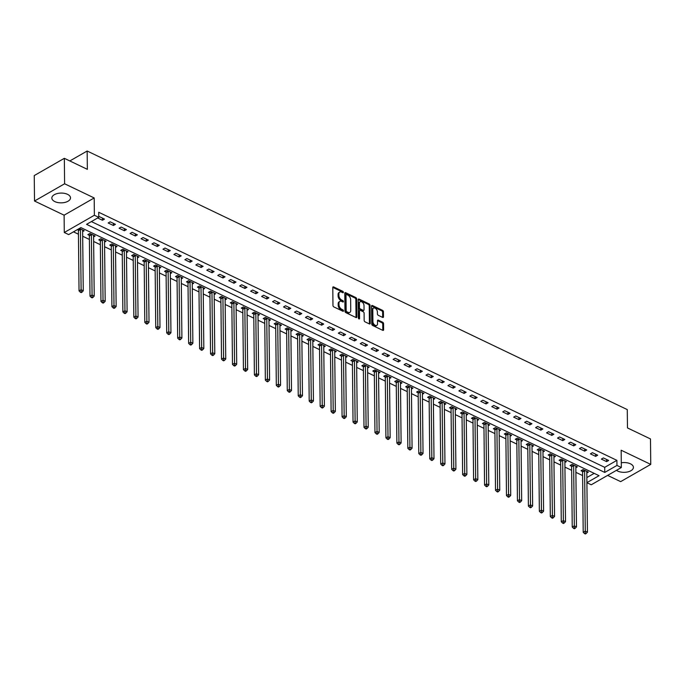 <?xml version="1.0" encoding="UTF-8"?>
<svg xmlns="http://www.w3.org/2000/svg" width="685" height="685" viewBox="0 0 685 685"><rect width="100%" height="100%" fill="white"/><g stroke="black" fill="none" stroke-linecap="round" stroke-linejoin="round"><path stroke-width="1.03" d="M343.382 292.289A0.822 0.514 60.2 0 0 342.774 291.305L333.629 286.929A1.173 0.728 60.2 0 0 333.056 286.912A1.173 0.728 60.2 0 0 332.782 287.512L332.97 305.501A1.173 0.728 60.2 0 0 333.843 306.914L342.988 311.29A0.822 0.514 60.2 0 0 342.971 309.894L341.789 309.329A3.759 2.329 60.2 0 1 338.998 304.808L338.981 303.309A3.759 2.329 60.2 0 1 339.871 301.374A3.759 2.329 60.2 0 1 341.704 301.434L342.885 301.999A0.822 0.514 60.2 0 0 342.868 300.604L341.687 300.03A3.759 2.329 60.2 0 1 338.904 295.518L338.887 294.019A3.759 2.329 60.2 0 1 339.769 292.075A3.759 2.329 60.2 0 1 341.609 292.135L342.791 292.7A0.822 0.514 60.2 0 0 343.382 292.289M342.551 292.589A0.822 0.514 60.2 0 0 341.961 291.767L332.816 287.392A1.173 0.728 60.2 0 0 332.79 287.383M342.748 311.178A0.822 0.514 60.2 0 0 342.158 310.356L340.976 309.791L341.789 309.329M342.654 301.888A0.822 0.514 60.2 0 0 342.063 301.066L340.873 300.501L341.687 300.03M616.466 470.33A9.325 4.889 179.4 0 0 617.75 471.083A9.325 4.889 179.4 0 0 627.845 471.897A9.325 4.889 179.4 0 0 633.419 467.35A9.325 4.889 179.4 0 0 630.431 463.813A9.325 4.889 179.4 0 0 621.286 462.803M67.515 194.326A9.325 4.889 179.4 0 0 57.42 193.512A9.325 4.889 179.4 0 0 51.846 198.059A9.325 4.889 179.4 0 0 54.834 201.595A9.325 4.889 179.4 0 0 64.929 202.409A9.325 4.889 179.4 0 0 70.504 197.862A9.325 4.889 179.4 0 0 67.515 194.326M382.632 317.395A1.173 0.728 60.2 0 0 383.206 317.412A1.173 0.728 60.2 0 0 383.48 316.812L383.429 311.761A1.173 0.728 60.2 0 0 382.555 310.348L372.4 305.493A1.173 0.728 60.2 0 0 371.827 305.467A1.173 0.728 60.2 0 0 371.553 306.075L371.741 324.065A1.173 0.728 60.2 0 0 372.614 325.478L382.769 330.341A1.173 0.728 60.2 0 0 383.343 330.358A1.173 0.728 60.2 0 0 383.617 329.75L383.557 323.654A1.173 0.728 60.2 0 0 382.684 322.241L378.334 320.16A1.173 0.728 60.2 0 0 377.76 320.143A1.173 0.728 60.2 0 0 377.486 320.751L377.521 323.774A3.142 1.952 60.2 0 1 376.776 325.392A3.142 1.952 60.2 0 1 374.301 324.664A3.142 1.952 60.2 0 1 372.914 321.573L372.786 309.723A3.142 1.952 60.2 0 1 373.53 308.104A3.142 1.952 60.2 0 1 376.005 308.832A3.142 1.952 60.2 0 1 377.392 311.932L377.418 313.901A1.173 0.728 60.2 0 0 378.283 315.314L382.632 317.395M91.379 221.58L604.701 467.333L616.902 460.346L616.954 465.432L621.338 467.538L591.258 484.774L586.908 482.694M64.339 158.321L64.604 183.777L34.515 201.022L34.25 175.565L64.339 158.321L87.355 169.341L87.158 151.017L627.272 409.596L627.469 427.919L650.485 438.939L650.75 464.396L621.158 450.225L621.338 467.538M34.515 201.022L64.107 215.184L94.196 197.948L64.604 183.777M94.196 197.948L94.376 215.253L98.76 217.35L86.567 224.346L604.761 472.427L616.954 465.432M616.902 460.346L98.709 212.264L98.76 217.35M356.662 298.951A1.173 0.728 60.2 0 0 355.789 297.538L345.634 292.675A1.173 0.728 60.2 0 0 345.06 292.658A1.173 0.728 60.2 0 0 344.786 293.266L344.975 311.255A1.173 0.728 60.2 0 0 345.848 312.66L356.003 317.523A1.173 0.728 60.2 0 0 356.577 317.54A1.173 0.728 60.2 0 0 356.851 316.941L356.662 298.951L355.849 299.413A1.173 0.728 60.2 0 0 354.976 298.001L344.82 293.137A1.173 0.728 60.2 0 0 344.795 293.129L345.634 292.675M359.017 299.08L369.172 303.943A1.173 0.728 60.2 0 1 370.046 305.356L370.234 323.346A1.173 0.728 60.2 0 1 369.96 323.954A1.173 0.728 60.2 0 1 369.386 323.928L365.036 321.847A1.173 0.728 60.2 0 1 364.163 320.443L364.095 313.148A1.173 0.728 60.2 0 0 363.221 311.735L360.336 310.356A1.173 0.728 60.2 0 0 359.762 310.331A1.173 0.728 60.2 0 0 359.488 310.939L359.565 318.534A0.822 0.514 60.2 0 1 358.358 317.96L358.169 299.67A1.173 0.728 60.2 0 1 358.443 299.062A1.173 0.728 60.2 0 1 359.017 299.08L358.204 299.55L368.359 304.414L369.172 303.943M607.629 475.39L620.661 481.632L650.75 464.396M97.681 217.976L102.459 220.262L104.488 219.097L99.231 216.571L98.751 216.845M108.153 222.985L113.419 225.502L115.448 224.337L110.191 221.82L108.153 222.985M119.113 228.233L124.379 230.751L126.408 229.586L121.151 227.069L119.113 228.233M130.073 233.482L135.339 236L137.368 234.835L132.111 232.318L130.073 233.482M141.033 238.731L146.299 241.248L148.328 240.084L143.071 237.567L141.033 238.731M151.993 243.971L157.259 246.497L159.288 245.333L154.031 242.807L151.993 243.971M162.953 249.22L168.219 251.737L170.248 250.573L164.991 248.056L162.953 249.22M173.913 254.469L179.179 256.986L181.208 255.822L175.951 253.304L173.913 254.469M184.873 259.718L190.139 262.235L192.168 261.071L186.911 258.553L184.873 259.718M195.833 264.967L201.099 267.484L203.128 266.319L197.871 263.802L195.833 264.967M206.793 270.207L212.059 272.733L214.088 271.568L208.831 269.042L206.793 270.207M217.753 275.456L223.019 277.973L225.048 276.808L219.791 274.291L217.753 275.456M228.713 280.704L233.979 283.222L236.008 282.057L230.751 279.54L228.713 280.704M239.673 285.953L244.939 288.471L246.968 287.306L241.711 284.789L239.673 285.953M250.633 291.202L255.899 293.719L257.928 292.555L252.671 290.038L250.633 291.202M261.593 296.442L266.859 298.968L268.888 297.804L263.631 295.278L261.593 296.442M272.561 301.691L277.819 304.208L279.848 303.044L274.591 300.527L272.561 301.691M283.522 306.94L288.779 309.457L290.808 308.293L285.551 305.775L283.522 306.94M294.481 312.189L299.739 314.706L301.768 313.542L296.511 311.024L294.481 312.189M305.442 317.438L310.699 319.955L312.728 318.79L307.471 316.273L305.442 317.438M316.401 322.678L321.659 325.204L323.688 324.039L318.431 321.513L316.401 322.678M327.361 327.927L332.619 330.444L334.648 329.279L329.391 326.762L327.361 327.927M338.322 333.175L343.579 335.693L345.608 334.528L340.351 332.011L338.322 333.175M349.281 338.424L354.539 340.942L356.568 339.777L351.311 337.26L349.281 338.424M360.242 343.673L365.499 346.19L367.528 345.026L362.271 342.509L360.242 343.673M371.201 348.913L376.459 351.439L378.488 350.275L373.231 347.749L371.201 348.913M382.161 354.162L387.419 356.679L389.448 355.515L384.191 352.998L382.161 354.162M393.121 359.411L398.379 361.928L400.417 360.764L395.151 358.246L393.121 359.411M404.082 364.66L409.339 367.177L411.377 366.013L406.111 363.495L404.082 364.66M415.041 369.909L420.299 372.426L422.337 371.261L417.071 368.744L415.041 369.909M426.001 375.149L431.259 377.675L433.297 376.502L428.031 373.984L426.001 375.149M436.961 380.398L442.219 382.915L444.257 381.75L438.991 379.233L436.961 380.398M447.921 385.646L453.179 388.164L455.217 386.999L449.951 384.482L447.921 385.646M458.881 390.895L464.139 393.413L466.177 392.248L460.911 389.731L458.881 390.895M469.841 396.144L475.099 398.661L477.137 397.497L471.871 394.98L469.841 396.144M480.801 401.384L486.059 403.91L488.097 402.737L482.831 400.22L480.801 401.384M491.762 406.633L497.019 409.15L499.057 407.986L493.791 405.469L491.762 406.633M502.721 411.882L507.979 414.399L510.017 413.235L504.751 410.717L502.721 411.882M513.681 417.131L518.939 419.648L520.977 418.484L515.711 415.966L513.681 417.131M524.641 422.38L529.899 424.897L531.937 423.732L526.671 421.215L524.641 422.38M535.601 427.62L540.859 430.146L542.897 428.973L537.631 426.455L535.601 427.62M546.562 432.869L551.819 435.386L553.857 434.221L548.591 431.704L546.562 432.869M557.521 438.117L562.779 440.635L564.817 439.47L559.551 436.953L557.521 438.117M568.481 443.366L573.739 445.884L575.777 444.719L570.511 442.202L568.481 443.366M579.442 448.615L584.699 451.132L586.737 449.968L581.471 447.451L579.442 448.615M590.401 453.855L595.659 456.381L597.697 455.208L592.431 452.691L590.401 453.855M601.361 459.104L606.619 461.621L608.657 460.457L603.391 457.94L601.361 459.104M73.492 231.838L78.441 234.21M82.688 236.239L89.401 239.459M93.648 241.488L100.361 244.699M104.608 246.737L111.321 249.948M115.568 251.986L122.281 255.197M126.528 257.226L133.241 260.446M137.497 262.475L144.201 265.694M148.457 267.724L155.17 270.935M159.417 272.972L166.13 276.183M170.377 278.221L177.09 281.432M181.337 283.462L188.05 286.681M192.297 288.71L199.01 291.921M203.257 293.959L209.97 297.17M214.217 299.208L220.93 302.419M225.177 304.457L231.89 307.668M236.137 309.697L242.85 312.917M247.097 314.946L253.81 318.157M258.057 320.195L264.77 323.406M269.017 325.443L275.73 328.654M279.977 330.692L286.69 333.903M290.937 335.933L297.65 339.152M301.897 341.181L308.61 344.392M312.857 346.43L319.57 349.641M323.817 351.679L330.53 354.89M334.777 356.928L341.49 360.139M345.737 362.168L352.45 365.388M356.697 367.417L363.41 370.628M367.657 372.666L374.37 375.877M378.617 377.914L385.33 381.125M389.577 383.163L396.29 386.374M400.537 388.404L407.25 391.623M411.497 393.652L418.21 396.863M422.457 398.901L429.17 402.112M433.417 404.15L440.13 407.361M444.377 409.399L451.09 412.61M455.337 414.639L462.05 417.859M466.297 419.888L473.01 423.099M477.257 425.137L483.97 428.348M488.217 430.385L494.93 433.596M499.177 435.626L505.89 438.845M510.137 440.875L516.85 444.094M521.097 446.123L527.81 449.334M532.057 451.372L538.77 454.583M543.017 456.621L549.73 459.832M553.977 461.861L560.69 465.081M564.937 467.11L571.65 470.33M575.897 472.359L582.61 475.57M586.857 477.565L594.195 473.361M77.354 229.621L78.295 230.074M82.645 231.616L84.161 230.742L79.383 228.456M93.605 236.864L95.121 235.991L89.863 233.474L87.826 234.638L89.255 235.323M104.565 242.105L106.081 241.24L100.823 238.722L98.786 239.887L100.216 240.563M115.525 247.353L117.041 246.489L111.783 243.963L109.746 245.127L111.175 245.812M126.485 252.602L128.001 251.729L122.743 249.212L120.706 250.376L122.135 251.061M137.445 257.851L138.961 256.978L133.703 254.46L131.666 255.625L133.095 256.31M148.405 263.1L149.921 262.227L144.663 259.709L142.626 260.874L144.055 261.559M159.365 268.34L160.881 267.475L155.623 264.958L153.586 266.123L155.015 266.799M170.325 273.589L171.841 272.724L166.583 270.198L164.546 271.363L165.975 272.048M181.285 278.838L182.801 277.964L177.543 275.447L175.506 276.612L176.935 277.297M192.245 284.087L193.761 283.213L188.503 280.696L186.466 281.86L187.895 282.545M203.205 289.335L204.721 288.462L199.463 285.945L197.426 287.109L198.856 287.794M214.165 294.576L215.681 293.711L210.423 291.193L208.386 292.358L209.815 293.034M225.125 299.825L226.641 298.96L221.383 296.434L219.346 297.598L220.775 298.283M236.085 305.073L237.601 304.2L232.343 301.683L230.306 302.847L231.735 303.532M247.045 310.322L248.561 309.449L243.303 306.931L241.266 308.096L242.695 308.781M258.005 315.571L259.521 314.698L254.263 312.18L252.226 313.345L253.655 314.03M268.965 320.811L270.481 319.946L265.223 317.429L263.186 318.593L264.615 319.27M279.925 326.06L281.441 325.195L276.183 322.669L274.146 323.834L275.575 324.519M290.885 331.309L292.401 330.435L287.143 327.918L285.114 329.083L286.535 329.768M301.845 336.558L303.361 335.684L298.103 333.167L296.074 334.331L297.495 335.016M312.805 341.798L314.321 340.933L309.063 338.416L307.034 339.58L308.455 340.265M323.765 347.047L325.281 346.182L320.023 343.664L317.994 344.829L319.416 345.505M334.725 352.296L336.241 351.431L330.983 348.905L328.954 350.069L330.375 350.754M345.685 357.544L347.201 356.671L341.943 354.154L339.914 355.318L341.335 356.003M356.645 362.793L358.161 361.92L352.903 359.402L350.874 360.567L352.296 361.252M367.605 368.033L369.121 367.169L363.863 364.651L361.834 365.816L363.255 366.501M378.565 373.282L380.081 372.417L374.823 369.9L372.794 371.065L374.216 371.741M389.525 378.531L391.041 377.658L385.783 375.14L383.754 376.305L385.175 376.99M400.485 383.78L402.001 382.906L396.743 380.389L394.714 381.554L396.135 382.239M411.445 389.029L412.969 388.155L407.703 385.638L405.674 386.802L407.095 387.487M422.405 394.269L423.929 393.404L418.663 390.887L416.634 392.051L418.055 392.736M433.365 399.518L434.889 398.653L429.623 396.135L427.594 397.3L429.015 397.976M444.325 404.767L445.849 403.893L440.583 401.376L438.554 402.54L439.976 403.225M455.285 410.015L456.809 409.142L451.543 406.625L449.514 407.789L450.935 408.474M466.245 415.264L467.769 414.391L462.503 411.873L460.474 413.038L461.896 413.723M477.205 420.504L478.729 419.64L473.463 417.122L471.434 418.287L472.856 418.972M488.165 425.753L489.689 424.888L484.423 422.371L482.394 423.535L483.815 424.212M499.125 431.002L500.649 430.129L495.383 427.611L493.354 428.776L494.776 429.461M510.085 436.251L511.609 435.377L506.343 432.86L504.314 434.025L505.735 434.71M521.045 441.5L522.569 440.626L517.303 438.109L515.274 439.273L516.696 439.958M532.005 446.74L533.529 445.875L528.263 443.358L526.234 444.522L527.655 445.207M542.965 451.989L544.489 451.124L539.223 448.606L537.194 449.771L538.615 450.447M553.925 457.237L555.449 456.364L550.183 453.847L548.154 455.011L549.576 455.696M564.894 462.486L566.409 461.613L561.143 459.096L559.114 460.26L560.544 460.945M575.854 467.735L577.369 466.862L572.103 464.344L570.074 465.509L571.504 466.194M586.814 472.975L588.329 472.111L583.063 469.593L581.034 470.758L582.464 471.443M87.158 151.017L69.827 160.949M586.908 482.651L599.067 475.69L80.873 227.608L68.671 234.595L64.287 232.498L94.376 215.253M64.107 215.184L64.287 232.498M604.701 467.333L604.761 472.427M102.459 220.262L102.433 218.113M113.419 225.502L113.393 223.353M124.379 230.751L124.353 228.602M135.339 236L135.313 233.85M146.299 241.248L146.273 239.099M157.259 246.497L157.233 244.348M168.219 251.737L168.193 249.588M179.179 256.986L179.153 254.837M190.139 262.235L190.113 260.086M201.099 267.484L201.073 265.335M212.059 272.733L212.033 270.584M223.019 277.973L222.993 275.824M233.979 283.222L233.953 281.073M244.939 288.471L244.913 286.321M255.899 293.719L255.873 291.57M266.859 298.968L266.833 296.819M277.819 304.208L277.793 302.059M288.779 309.457L288.753 307.308M299.739 314.706L299.713 312.557M310.699 319.955L310.673 317.806M321.659 325.204L321.633 323.055M332.619 330.444L332.593 328.295M343.579 335.693L343.553 333.544M354.539 340.942L354.513 338.792M365.499 346.19L365.473 344.041M376.459 351.439L376.433 349.29M387.419 356.679L387.393 354.53M398.379 361.928L398.353 359.779M409.339 367.177L409.313 365.028M420.299 372.426L420.282 370.277M431.259 377.675L431.242 375.526M442.219 382.915L442.202 380.766M453.179 388.164L453.162 386.015M464.139 393.413L464.122 391.263M475.099 398.661L475.082 396.512M486.059 403.91L486.042 401.761M497.019 409.15L497.002 407.001M507.979 414.399L507.962 412.25M518.939 419.648L518.922 417.499M529.899 424.897L529.882 422.748M540.859 430.146L540.842 427.997M551.819 435.386L551.802 433.237M562.779 440.635L562.762 438.486M573.739 445.884L573.722 443.734M584.699 451.132L584.682 448.983M595.659 456.381L595.642 454.232M606.619 461.621L606.602 459.472M339.769 292.075L338.955 292.546A3.759 2.329 60.2 0 0 338.073 294.481L338.887 294.019M340.873 300.501A3.759 2.329 60.2 0 1 338.09 295.98L338.073 294.481M339.871 301.374L339.058 301.837A3.759 2.329 60.2 0 0 338.167 303.78L338.981 303.309M340.976 309.791A3.759 2.329 60.2 0 1 338.184 305.279L338.167 303.78M356.029 317.54A1.173 0.728 60.2 0 0 356.037 317.403L355.849 299.413M346.601 294.524A0.822 0.514 60.2 0 0 346.002 294.935L346.165 310.733A0.822 0.514 60.2 0 0 346.781 311.718L348.023 312.317A3.759 2.329 60.2 0 0 349.864 312.377A3.759 2.329 60.2 0 0 350.746 310.433L350.634 299.645A3.759 2.329 60.2 0 0 347.843 295.124L346.601 294.524M345.788 294.995A0.822 0.514 60.2 0 0 345.189 295.406L346.002 294.935M349.864 312.377L349.05 312.839A3.759 2.329 60.2 0 1 347.209 312.78L345.968 312.18A0.822 0.514 60.2 0 1 345.351 311.195L345.189 295.406M369.412 323.945A1.173 0.728 60.2 0 0 369.421 323.808L369.232 305.818A1.173 0.728 60.2 0 0 368.359 304.414M359.762 310.331L358.949 310.802A1.173 0.728 60.2 0 0 358.675 311.41L358.752 318.79M364.009 305.57A3.142 1.952 60.2 0 0 362.622 302.479A3.142 1.952 60.2 0 0 360.147 301.751A3.142 1.952 60.2 0 0 359.411 303.369L359.454 307.539A1.173 0.728 60.2 0 0 360.319 308.952L363.204 310.331A1.173 0.728 60.2 0 0 363.778 310.356A1.173 0.728 60.2 0 0 364.052 309.748L364.009 305.57M360.147 301.751L359.334 302.213A3.142 1.952 60.2 0 0 358.597 303.832L359.411 303.369M363.778 310.356L362.964 310.819A1.173 0.728 60.2 0 1 362.391 310.802L359.505 309.423A1.173 0.728 60.2 0 1 358.64 308.01L358.597 303.832M373.53 308.104L372.717 308.567A3.142 1.952 60.2 0 0 371.981 310.194L372.786 309.723M376.776 325.392L375.962 325.863A3.142 1.952 60.2 0 1 373.488 325.135A3.142 1.952 60.2 0 1 372.101 322.036L371.981 310.194M382.795 330.35A1.173 0.728 60.2 0 0 382.804 330.221L382.744 324.125A1.173 0.728 60.2 0 0 381.87 322.712L377.521 320.631A1.173 0.728 60.2 0 0 377.495 320.614M382.658 317.412A1.173 0.728 60.2 0 0 382.667 317.275L382.615 312.232A1.173 0.728 60.2 0 0 381.742 310.819L371.587 305.955A1.173 0.728 60.2 0 0 371.561 305.938L372.4 305.493M78.039 229.227L78.338 230.22A1.199 0.745 -119.8 0 1 78.407 230.631L79.04 290.911L81.07 289.746L83.262 290.791L82.628 230.52A1.199 0.745 -119.8 0 1 82.688 230.169L82.731 230.057M80.325 228.91L80.376 229.055A1.199 0.745 -119.8 0 1 80.436 229.466L81.13 291.733L80.316 292.195L81.198 292.615L82.012 292.152L81.13 291.733M83.262 290.791L82.012 292.152M80.316 292.195L79.04 290.911M88.862 234.047L89.298 235.469A1.199 0.745 -119.8 0 1 89.367 235.88L90 296.16L92.03 294.995L94.222 296.04L93.588 235.768A1.199 0.745 -119.8 0 1 93.648 235.417L93.691 235.306M91.285 234.159L91.336 234.304A1.199 0.745 -119.8 0 1 91.396 234.715L92.09 296.982L91.276 297.444L92.158 297.864L92.972 297.401L92.09 296.982M94.222 296.04L92.972 297.401M91.276 297.444L90 296.16M99.822 239.288L100.258 240.718A1.199 0.745 -119.8 0 1 100.327 241.129L100.96 301.409L102.99 300.235L105.182 301.289L104.548 241.009A1.199 0.745 -119.8 0 1 104.608 240.666L104.651 240.555M102.245 239.399L102.296 239.553A1.199 0.745 -119.8 0 1 102.356 239.964L103.05 302.231L102.236 302.693L103.118 303.113L103.932 302.65L103.05 302.231M105.182 301.289L103.932 302.65M102.236 302.693L100.96 301.409M110.782 244.536L111.218 245.966A1.199 0.745 -119.8 0 1 111.287 246.377L111.92 306.649L113.95 305.484L116.142 306.537L115.508 246.257A1.199 0.745 -119.8 0 1 115.568 245.906L115.611 245.804M113.205 244.648L113.256 244.802A1.199 0.745 -119.8 0 1 113.316 245.213L114.01 307.471L113.196 307.942L114.078 308.361L114.892 307.89L114.01 307.471M116.142 306.537L114.892 307.89M113.196 307.942L111.92 306.649M121.742 249.785L122.178 251.215A1.199 0.745 -119.8 0 1 122.247 251.626L122.88 311.898L124.91 310.733L127.102 311.786L126.477 251.506A1.199 0.745 -119.8 0 1 126.528 251.155L126.579 251.052M124.165 249.897L124.216 250.051A1.199 0.745 -119.8 0 1 124.276 250.453L124.97 312.72L124.156 313.191L125.038 313.61L125.852 313.139L124.97 312.72M127.102 311.786L125.852 313.139M124.156 313.191L122.88 311.898M132.702 255.034L133.138 256.455A1.199 0.745 -119.8 0 1 133.207 256.866L133.84 317.146L135.87 315.982L138.062 317.027L137.437 256.755A1.199 0.745 -119.8 0 1 137.488 256.404L137.539 256.293M135.125 255.145L135.176 255.291A1.199 0.745 -119.8 0 1 135.245 255.702L135.93 317.968L135.116 318.431L135.998 318.85L136.812 318.388L135.93 317.968M138.062 317.027L136.812 318.388M135.116 318.431L133.84 317.146M143.662 260.283L144.098 261.704A1.199 0.745 -119.8 0 1 144.167 262.115L144.8 322.395L146.83 321.231L149.022 322.275L148.397 262.004A1.199 0.745 -119.8 0 1 148.448 261.653L148.499 261.542M146.085 260.394L146.136 260.54A1.199 0.745 -119.8 0 1 146.205 260.951L146.89 323.217L146.076 323.68L146.958 324.099L147.772 323.637L146.89 323.217M149.022 322.275L147.772 323.637M146.076 323.68L144.8 322.395M154.622 265.523L155.058 266.953A1.199 0.745 -119.8 0 1 155.127 267.364L155.76 327.635L157.79 326.471L159.982 327.524L159.357 267.244A1.199 0.745 -119.8 0 1 159.408 266.902L159.459 266.79M157.045 265.634L157.096 265.789A1.199 0.745 -119.8 0 1 157.165 266.2L157.85 328.466L157.045 328.928L157.918 329.348L158.732 328.886L157.85 328.466M159.982 327.524L158.732 328.886M157.045 328.928L155.76 327.635M165.582 270.772L166.018 272.202A1.199 0.745 -119.8 0 1 166.087 272.613L166.72 332.884L168.75 331.72L170.942 332.773L170.317 272.493A1.199 0.745 -119.8 0 1 170.377 272.142L170.419 272.039M168.005 270.883L168.056 271.037A1.199 0.745 -119.8 0 1 168.125 271.448L168.81 333.706L168.005 334.177L168.878 334.597L169.692 334.126L168.81 333.706M170.942 332.773L169.692 334.126M168.005 334.177L166.72 332.884M176.542 276.021L176.978 277.451A1.199 0.745 -119.8 0 1 177.047 277.862L177.68 338.133L179.71 336.969L181.902 338.022L181.277 277.742A1.199 0.745 -119.8 0 1 181.337 277.391L181.379 277.288M178.965 276.132L179.016 276.286A1.199 0.745 -119.8 0 1 179.085 276.689L179.77 338.955L178.965 339.426L179.838 339.846L180.652 339.375L179.77 338.955M181.902 338.022L180.652 339.375M178.965 339.426L177.68 338.133M187.502 281.27L187.938 282.691A1.199 0.745 -119.8 0 1 188.007 283.102L188.64 343.382L190.67 342.217L192.862 343.262L192.237 282.991A1.199 0.745 -119.8 0 1 192.297 282.64L192.339 282.528M189.925 281.381L189.976 281.526A1.199 0.745 -119.8 0 1 190.045 281.937L190.738 344.204L189.925 344.666L190.798 345.086L191.612 344.623L190.738 344.204M192.862 343.262L191.612 344.623M189.925 344.666L188.64 343.382M198.462 286.518L198.898 287.94A1.199 0.745 -119.8 0 1 198.967 288.351L199.6 348.631L201.63 347.466L203.822 348.511L203.197 288.239A1.199 0.745 -119.8 0 1 203.257 287.888L203.299 287.777M200.885 286.63L200.936 286.775A1.199 0.745 -119.8 0 1 201.005 287.186L201.698 349.453L200.885 349.915L201.758 350.335L202.572 349.872L201.698 349.453M203.822 348.511L202.572 349.872M200.885 349.915L199.6 348.631M209.422 291.759L209.858 293.189A1.199 0.745 -119.8 0 1 209.927 293.6L210.56 353.871L212.59 352.707L214.782 353.76L214.157 293.48A1.199 0.745 -119.8 0 1 214.217 293.137L214.259 293.026M211.845 291.87L211.896 292.024A1.199 0.745 -119.8 0 1 211.965 292.435L212.658 354.702L211.845 355.164L212.718 355.583L213.532 355.121L212.658 354.702M214.782 353.76L213.532 355.121M211.845 355.164L210.56 353.871M220.382 297.007L220.818 298.437A1.199 0.745 -119.8 0 1 220.887 298.848L221.52 359.12L223.55 357.955L225.742 359.008L225.117 298.728A1.199 0.745 -119.8 0 1 225.177 298.377L225.219 298.275M222.805 297.119L222.856 297.273A1.199 0.745 -119.8 0 1 222.925 297.684L223.618 359.942L222.805 360.413L223.678 360.832L224.492 360.361L223.618 359.942M225.742 359.008L224.492 360.361M222.805 360.413L221.52 359.12M231.342 302.256L231.778 303.686A1.199 0.745 -119.8 0 1 231.847 304.089L232.48 364.369L234.51 363.204L236.702 364.257L236.077 303.977A1.199 0.745 -119.8 0 1 236.137 303.626L236.179 303.524M233.765 302.368L233.816 302.522A1.199 0.745 -119.8 0 1 233.885 302.924L234.578 365.191L233.765 365.662L234.638 366.081L235.452 365.61L234.578 365.191M236.702 364.257L235.452 365.61M233.765 365.662L232.48 364.369M242.302 307.505L242.738 308.926A1.199 0.745 -119.8 0 1 242.807 309.337L243.44 369.617L245.47 368.453L247.662 369.498L247.037 309.226A1.199 0.745 -119.8 0 1 247.097 308.875L247.139 308.764M244.725 307.616L244.776 307.762A1.199 0.745 -119.8 0 1 244.845 308.173L245.538 370.439L244.725 370.902L245.598 371.321L246.412 370.859L245.538 370.439M247.662 369.498L246.412 370.859M244.725 370.902L243.44 369.617M253.262 312.754L253.698 314.175A1.199 0.745 -119.8 0 1 253.767 314.586L254.4 374.866L256.43 373.702L258.622 374.746L257.997 314.475A1.199 0.745 -119.8 0 1 258.057 314.124L258.099 314.013M255.685 312.865L255.736 313.011A1.199 0.745 -119.8 0 1 255.805 313.422L256.498 375.688L255.685 376.151L256.558 376.57L257.372 376.108L256.498 375.688M258.622 374.746L257.372 376.108M255.685 376.151L254.4 374.866M264.222 317.994L264.658 319.424A1.199 0.745 -119.8 0 1 264.727 319.835L265.36 380.106L267.39 378.942L269.582 379.995L268.957 319.715A1.199 0.745 -119.8 0 1 269.017 319.373L269.059 319.261M266.645 318.105L266.696 318.26A1.199 0.745 -119.8 0 1 266.765 318.671L267.458 380.937L266.645 381.399L267.518 381.819L268.332 381.357L267.458 380.937M269.582 379.995L268.332 381.357M266.645 381.399L265.36 380.106M275.182 323.243L275.618 324.673A1.199 0.745 -119.8 0 1 275.687 325.084L276.32 385.355L278.35 384.191L280.542 385.244L279.917 324.964A1.199 0.745 -119.8 0 1 279.977 324.613L280.019 324.51M277.605 323.354L277.656 323.508A1.199 0.745 -119.8 0 1 277.725 323.919L278.418 386.177L277.605 386.648L278.478 387.068L279.292 386.597L278.418 386.177M280.542 385.244L279.292 386.597M277.605 386.648L276.32 385.355M286.142 328.492L286.578 329.922A1.199 0.745 -119.8 0 1 286.647 330.324L287.28 390.604L289.31 389.44L291.502 390.493L290.877 330.213A1.199 0.745 -119.8 0 1 290.937 329.862L290.979 329.759M288.565 328.603L288.616 328.749A1.199 0.745 -119.8 0 1 288.685 329.16L289.378 391.426L288.565 391.897L289.438 392.317L290.252 391.846L289.378 391.426M291.502 390.493L290.252 391.846M288.565 391.897L287.28 390.604M297.102 333.741L297.538 335.162A1.199 0.745 -119.8 0 1 297.607 335.573L298.24 395.853L300.27 394.688L302.462 395.733L301.837 335.462A1.199 0.745 -119.8 0 1 301.897 335.111L301.939 334.999M299.533 333.852L299.576 333.997A1.199 0.745 -119.8 0 1 299.645 334.408L300.338 396.675L299.525 397.137L300.398 397.557L301.212 397.094L300.338 396.675M302.462 395.733L301.212 397.094M299.525 397.137L298.24 395.853M308.062 338.989L308.507 340.411A1.199 0.745 -119.8 0 1 308.567 340.822L309.2 401.102L311.23 399.937L313.43 400.982L312.797 340.71A1.199 0.745 -119.8 0 1 312.857 340.359L312.899 340.248M310.493 339.101L310.536 339.246A1.199 0.745 -119.8 0 1 310.605 339.657L311.298 401.924L310.485 402.386L311.358 402.806L312.172 402.343L311.298 401.924M313.43 400.982L312.172 402.343M310.485 402.386L309.2 401.102M319.03 344.23L319.467 345.66A1.199 0.745 -119.8 0 1 319.527 346.071L320.16 406.342L322.198 405.177L324.39 406.231L323.757 345.951A1.199 0.745 -119.8 0 1 323.817 345.608L323.859 345.497M321.453 344.341L321.496 344.495A1.199 0.745 -119.8 0 1 321.565 344.906L322.258 407.173L321.445 407.635L322.318 408.054L323.132 407.592L322.258 407.173M324.39 406.231L323.132 407.592M321.445 407.635L320.16 406.342M329.99 349.478L330.427 350.908A1.199 0.745 -119.8 0 1 330.487 351.319L331.12 411.591L333.158 410.426L335.35 411.479L334.717 351.2A1.199 0.745 -119.8 0 1 334.777 350.848L334.819 350.746M332.413 349.59L332.456 349.744A1.199 0.745 -119.8 0 1 332.525 350.155L333.218 412.413L332.405 412.884L333.278 413.303L334.092 412.832L333.218 412.413M335.35 411.479L334.092 412.832M332.405 412.884L331.12 411.591M340.95 354.727L341.387 356.157A1.199 0.745 -119.8 0 1 341.447 356.56L342.08 416.84L344.118 415.675L346.31 416.728L345.677 356.448A1.199 0.745 -119.8 0 1 345.737 356.097L345.779 355.994M343.373 354.839L343.416 354.984A1.199 0.745 -119.8 0 1 343.485 355.395L344.178 417.662L343.365 418.133L344.238 418.552L345.052 418.081L344.178 417.662M346.31 416.728L345.052 418.081M343.365 418.133L342.08 416.84M351.91 359.976L352.347 361.397A1.199 0.745 -119.8 0 1 352.407 361.808L353.04 422.088L355.078 420.924L357.27 421.969L356.637 361.697A1.199 0.745 -119.8 0 1 356.697 361.346L356.739 361.235M354.333 360.087L354.376 360.233A1.199 0.745 -119.8 0 1 354.445 360.644L355.138 422.91L354.325 423.373L355.198 423.792L356.012 423.33L355.138 422.91M357.27 421.969L356.012 423.33M354.325 423.373L353.04 422.088M362.87 365.225L363.307 366.646A1.199 0.745 -119.8 0 1 363.367 367.057L364 427.337L366.038 426.173L368.23 427.217L367.597 366.946A1.199 0.745 -119.8 0 1 367.657 366.595L367.699 366.484M365.293 365.336L365.336 365.482A1.199 0.745 -119.8 0 1 365.405 365.893L366.098 428.159L365.285 428.622L366.158 429.041L366.972 428.579L366.098 428.159M368.23 427.217L366.972 428.579M365.285 428.622L364 427.337M373.83 370.465L374.267 371.895A1.199 0.745 -119.8 0 1 374.327 372.306L374.96 432.577L376.998 431.413L379.19 432.466L378.557 372.186A1.199 0.745 -119.8 0 1 378.617 371.844L378.659 371.732M376.253 370.576L376.296 370.731A1.199 0.745 -119.8 0 1 376.365 371.142L377.058 433.408L376.245 433.87L377.118 434.29L377.932 433.828L377.058 433.408M379.19 432.466L377.932 433.828M376.245 433.87L374.96 432.577M384.79 375.714L385.227 377.144A1.199 0.745 -119.8 0 1 385.287 377.555L385.92 437.826L387.958 436.662L390.15 437.715L389.517 377.435A1.199 0.745 -119.8 0 1 389.577 377.084L389.619 376.981M387.213 375.825L387.256 375.979A1.199 0.745 -119.8 0 1 387.325 376.39L388.018 438.648L387.205 439.119L388.078 439.539L388.892 439.068L388.018 438.648M390.15 437.715L388.892 439.068M387.205 439.119L385.92 437.826M395.75 380.963L396.187 382.393A1.199 0.745 -119.8 0 1 396.255 382.795L396.88 443.075L398.918 441.911L401.11 442.964L400.477 382.684A1.199 0.745 -119.8 0 1 400.537 382.333L400.579 382.23M398.173 381.074L398.216 381.22A1.199 0.745 -119.8 0 1 398.285 381.631L398.978 443.897L398.165 444.368L399.038 444.788L399.852 444.317L398.978 443.897M401.11 442.964L399.852 444.317M398.165 444.368L396.88 443.075M406.71 386.212L407.147 387.633A1.199 0.745 -119.8 0 1 407.215 388.044L407.84 448.324L409.878 447.159L412.07 448.204L411.437 387.933A1.199 0.745 -119.8 0 1 411.497 387.582L411.539 387.47M409.133 386.323L409.176 386.468A1.199 0.745 -119.8 0 1 409.245 386.879L409.938 449.146L409.125 449.608L409.998 450.028L410.812 449.565L409.938 449.146M412.07 448.204L410.812 449.565M409.125 449.608L407.84 448.324M417.67 391.452L418.107 392.882A1.199 0.745 -119.8 0 1 418.175 393.293L418.8 453.573L420.838 452.408L423.03 453.453L422.397 393.181A1.199 0.745 -119.8 0 1 422.457 392.83L422.499 392.719M420.093 391.563L420.136 391.717A1.199 0.745 -119.8 0 1 420.205 392.128L420.898 454.395L420.085 454.857L420.958 455.277L421.772 454.814L420.898 454.395M423.03 453.453L421.772 454.814M420.085 454.857L418.8 453.573M428.63 396.701L429.067 398.131A1.199 0.745 -119.8 0 1 429.135 398.542L429.76 458.813L431.798 457.649L433.99 458.702L433.357 398.422A1.199 0.745 -119.8 0 1 433.417 398.079L433.459 397.968M431.053 396.812L431.096 396.966A1.199 0.745 -119.8 0 1 431.165 397.377L431.858 459.644L431.045 460.106L431.918 460.526L432.732 460.063L431.858 459.644M433.99 458.702L432.732 460.063M431.045 460.106L429.76 458.813M439.59 401.949L440.027 403.379A1.199 0.745 -119.8 0 1 440.095 403.79L440.72 464.062L442.758 462.897L444.95 463.95L444.317 403.671A1.199 0.745 -119.8 0 1 444.377 403.319L444.419 403.217M442.013 402.061L442.056 402.215A1.199 0.745 -119.8 0 1 442.125 402.626L442.818 464.884L442.005 465.355L442.878 465.774L443.692 465.303L442.818 464.884M444.95 463.95L443.692 465.303M442.005 465.355L440.72 464.062M450.55 407.198L450.987 408.628A1.199 0.745 -119.8 0 1 451.055 409.031L451.68 469.311L453.718 468.146L455.91 469.199L455.277 408.919A1.199 0.745 -119.8 0 1 455.337 408.568L455.379 408.466M452.973 407.31L453.016 407.455A1.199 0.745 -119.8 0 1 453.085 407.866L453.778 470.133L452.965 470.604L453.838 471.023L454.652 470.552L453.778 470.133M455.91 469.199L454.652 470.552M452.965 470.604L451.68 469.311M461.51 412.447L461.947 413.868A1.199 0.745 -119.8 0 1 462.015 414.279L462.64 474.559L464.678 473.395L466.87 474.44L466.237 414.168A1.199 0.745 -119.8 0 1 466.297 413.817L466.339 413.706M463.933 412.558L463.976 412.704A1.199 0.745 -119.8 0 1 464.045 413.115L464.738 475.381L463.925 475.844L464.798 476.263L465.612 475.801L464.738 475.381M466.87 474.44L465.612 475.801M463.925 475.844L462.64 474.559M472.47 417.687L472.907 419.117A1.199 0.745 -119.8 0 1 472.975 419.528L473.6 479.808L475.638 478.644L477.83 479.688L477.197 419.417A1.199 0.745 -119.8 0 1 477.257 419.066L477.299 418.955M474.893 417.799L474.936 417.953A1.199 0.745 -119.8 0 1 475.005 418.364L475.698 480.63L474.885 481.093L475.758 481.512L476.572 481.05L475.698 480.63M477.83 479.688L476.572 481.05M474.885 481.093L473.6 479.808M483.43 422.936L483.867 424.366A1.199 0.745 -119.8 0 1 483.935 424.777L484.56 485.048L486.598 483.884L488.79 484.937L488.157 424.657A1.199 0.745 -119.8 0 1 488.217 424.306L488.259 424.203M485.853 423.047L485.896 423.202A1.199 0.745 -119.8 0 1 485.965 423.613L486.658 485.879L485.845 486.341L486.718 486.761L487.532 486.299L486.658 485.879M488.79 484.937L487.532 486.299M485.845 486.341L484.56 485.048M494.39 428.185L494.827 429.615A1.199 0.745 -119.8 0 1 494.895 430.026L495.52 490.297L497.558 489.133L499.75 490.186L499.117 429.906A1.199 0.745 -119.8 0 1 499.177 429.555L499.219 429.452M496.813 428.296L496.856 428.45A1.199 0.745 -119.8 0 1 496.925 428.861L497.618 491.119L496.805 491.59L497.678 492.01L498.492 491.539L497.618 491.119M499.75 490.186L498.492 491.539M496.805 491.59L495.52 490.297M505.35 433.434L505.787 434.855A1.199 0.745 -119.8 0 1 505.855 435.266L506.48 495.546L508.518 494.382L510.71 495.435L510.077 435.155A1.199 0.745 -119.8 0 1 510.137 434.804L510.179 434.701M507.773 433.545L507.816 433.691A1.199 0.745 -119.8 0 1 507.885 434.102L508.578 496.368L507.765 496.839L508.638 497.259L509.452 496.788L508.578 496.368M510.71 495.435L509.452 496.788M507.765 496.839L506.48 495.546M516.31 438.683L516.747 440.104A1.199 0.745 -119.8 0 1 516.815 440.515L517.44 500.795L519.478 499.63L521.67 500.675L521.037 440.404A1.199 0.745 -119.8 0 1 521.097 440.053L521.139 439.941M518.733 438.794L518.776 438.939A1.199 0.745 -119.8 0 1 518.845 439.35L519.538 501.617L518.725 502.079L519.598 502.499L520.412 502.036L519.538 501.617M521.67 500.675L520.412 502.036M518.725 502.079L517.44 500.795M527.27 443.923L527.707 445.353A1.199 0.745 -119.8 0 1 527.775 445.764L528.4 506.044L530.438 504.879L532.63 505.924L531.997 445.652A1.199 0.745 -119.8 0 1 532.057 445.301L532.099 445.19M529.693 444.034L529.736 444.188A1.199 0.745 -119.8 0 1 529.805 444.599L530.498 506.866L529.685 507.328L530.558 507.748L531.372 507.285L530.498 506.866M532.63 505.924L531.372 507.285M529.685 507.328L528.4 506.044M538.23 449.172L538.667 450.602A1.199 0.745 -119.8 0 1 538.735 451.013L539.36 511.284L541.398 510.119L543.59 511.173L542.957 450.893A1.199 0.745 -119.8 0 1 543.017 450.542L543.059 450.439M540.653 449.283L540.696 449.437A1.199 0.745 -119.8 0 1 540.765 449.848L541.458 512.115L540.645 512.577L541.518 512.996L542.332 512.534L541.458 512.115M543.59 511.173L542.332 512.534M540.645 512.577L539.36 511.284M549.19 454.42L549.627 455.85A1.199 0.745 -119.8 0 1 549.695 456.261L550.32 516.533L552.358 515.368L554.55 516.421L553.917 456.142A1.199 0.745 -119.8 0 1 553.977 455.79L554.019 455.688M551.613 454.532L551.656 454.686A1.199 0.745 -119.8 0 1 551.725 455.097L552.418 517.355L551.605 517.826L552.487 518.245L553.292 517.774L552.418 517.355M554.55 516.421L553.292 517.774M551.605 517.826L550.32 516.533M560.15 459.669L560.587 461.091A1.199 0.745 -119.8 0 1 560.655 461.502L561.28 521.782L563.318 520.617L565.51 521.662L564.877 461.39A1.199 0.745 -119.8 0 1 564.937 461.039L564.979 460.937M562.573 459.781L562.616 459.926A1.199 0.745 -119.8 0 1 562.685 460.337L563.378 522.604L562.565 523.075L563.447 523.494L564.252 523.023L563.378 522.604M565.51 521.662L564.252 523.023M562.565 523.075L561.28 521.782M571.11 464.918L571.547 466.339A1.199 0.745 -119.8 0 1 571.615 466.75L572.24 527.03L574.278 525.866L576.47 526.911L575.837 466.639A1.199 0.745 -119.8 0 1 575.897 466.288L575.939 466.177M573.533 465.029L573.576 465.175A1.199 0.745 -119.8 0 1 573.645 465.586L574.338 527.852L573.525 528.315L574.407 528.734L575.212 528.272L574.338 527.852M576.47 526.911L575.212 528.272M573.525 528.315L572.24 527.03M582.07 470.158L582.507 471.588A1.199 0.745 -119.8 0 1 582.575 471.999L583.209 532.279L585.238 531.115L587.43 532.159L586.797 471.888A1.199 0.745 -119.8 0 1 586.857 471.537L586.899 471.426M584.493 470.27L584.536 470.424A1.199 0.745 -119.8 0 1 584.605 470.835L585.298 533.101L584.485 533.564L585.367 533.983L586.18 533.521L585.298 533.101M587.43 532.159L586.18 533.521M584.485 533.564L583.209 532.279M341.961 291.767L342.774 291.305M342.158 310.356L342.971 309.894M342.063 301.066L342.868 300.604M338.09 295.98L338.904 295.518M338.184 305.279L338.998 304.808M332.816 287.392L333.629 286.929M356.037 317.403L356.851 316.941M354.976 298.001L355.789 297.538M345.351 311.195L346.165 310.733M345.968 312.18L346.781 311.718M347.209 312.78L348.023 312.317M369.232 305.818L370.046 305.356M369.421 323.808L370.234 323.346M358.675 311.41L359.488 310.939M358.906 318.91L359.565 318.534M358.64 308.01L359.454 307.539M359.505 309.423L360.319 308.952M362.391 310.802L363.204 310.331M372.101 322.036L372.914 321.573M377.521 320.631L378.334 320.16M381.87 322.712L382.684 322.241M382.744 324.125L383.557 323.654M382.804 330.221L383.617 329.75M381.742 310.819L382.555 310.348M382.615 312.232L383.429 311.761M382.667 317.275L383.48 316.812M78.338 230.22L80.376 229.055M78.407 230.631L80.436 229.466M89.298 235.469L91.336 234.304M89.367 235.88L91.396 234.715M100.258 240.718L102.296 239.553M100.327 241.129L102.356 239.964M111.218 245.966L113.256 244.802M111.287 246.377L113.316 245.213M122.178 251.215L124.216 250.051M122.247 251.626L124.276 250.453M133.138 256.455L135.176 255.291M133.207 256.866L135.245 255.702M144.098 261.704L146.136 260.54M144.167 262.115L146.205 260.951M155.058 266.953L157.096 265.789M155.127 267.364L157.165 266.2M166.018 272.202L168.056 271.037M166.087 272.613L168.125 271.448M176.978 277.451L179.016 276.286M177.047 277.862L179.085 276.689M187.938 282.691L189.976 281.526M188.007 283.102L190.045 281.937M198.898 287.94L200.936 286.775M198.967 288.351L201.005 287.186M209.858 293.189L211.896 292.024M209.927 293.6L211.965 292.435M220.818 298.437L222.856 297.273M220.887 298.848L222.925 297.684M231.778 303.686L233.816 302.522M231.847 304.089L233.885 302.924M242.738 308.926L244.776 307.762M242.807 309.337L244.845 308.173M253.698 314.175L255.736 313.011M253.767 314.586L255.805 313.422M264.658 319.424L266.696 318.26M264.727 319.835L266.765 318.671M275.618 324.673L277.656 323.508M275.687 325.084L277.725 323.919M286.578 329.922L288.616 328.749M286.647 330.324L288.685 329.16M297.538 335.162L299.576 333.997M297.607 335.573L299.645 334.408M308.507 340.411L310.536 339.246M308.567 340.822L310.605 339.657M319.467 345.66L321.496 344.495M319.527 346.071L321.565 344.906M330.427 350.908L332.456 349.744M330.487 351.319L332.525 350.155M341.387 356.157L343.416 354.984M341.447 356.56L343.485 355.395M352.347 361.397L354.376 360.233M352.407 361.808L354.445 360.644M363.307 366.646L365.336 365.482M363.367 367.057L365.405 365.893M374.267 371.895L376.296 370.731M374.327 372.306L376.365 371.142M385.227 377.144L387.256 375.979M385.287 377.555L387.325 376.39M396.187 382.393L398.216 381.22M396.255 382.795L398.285 381.631M407.147 387.633L409.176 386.468M407.215 388.044L409.245 386.879M418.107 392.882L420.136 391.717M418.175 393.293L420.205 392.128M429.067 398.131L431.096 396.966M429.135 398.542L431.165 397.377M440.027 403.379L442.056 402.215M440.095 403.79L442.125 402.626M450.987 408.628L453.016 407.455M451.055 409.031L453.085 407.866M461.947 413.868L463.976 412.704M462.015 414.279L464.045 413.115M472.907 419.117L474.936 417.953M472.975 419.528L475.005 418.364M483.867 424.366L485.896 423.202M483.935 424.777L485.965 423.613M494.827 429.615L496.856 428.45M494.895 430.026L496.925 428.861M505.787 434.855L507.816 433.691M505.855 435.266L507.885 434.102M516.747 440.104L518.776 438.939M516.815 440.515L518.845 439.35M527.707 445.353L529.736 444.188M527.775 445.764L529.805 444.599M538.667 450.602L540.696 449.437M538.735 451.013L540.765 449.848M549.627 455.85L551.656 454.686M549.695 456.261L551.725 455.097M560.587 461.091L562.616 459.926M560.655 461.502L562.685 460.337M571.547 466.339L573.576 465.175M571.615 466.75L573.645 465.586M582.507 471.588L584.536 470.424M582.575 471.999L584.605 470.835M345.386 294.978L346.199 294.516"/></g></svg>

